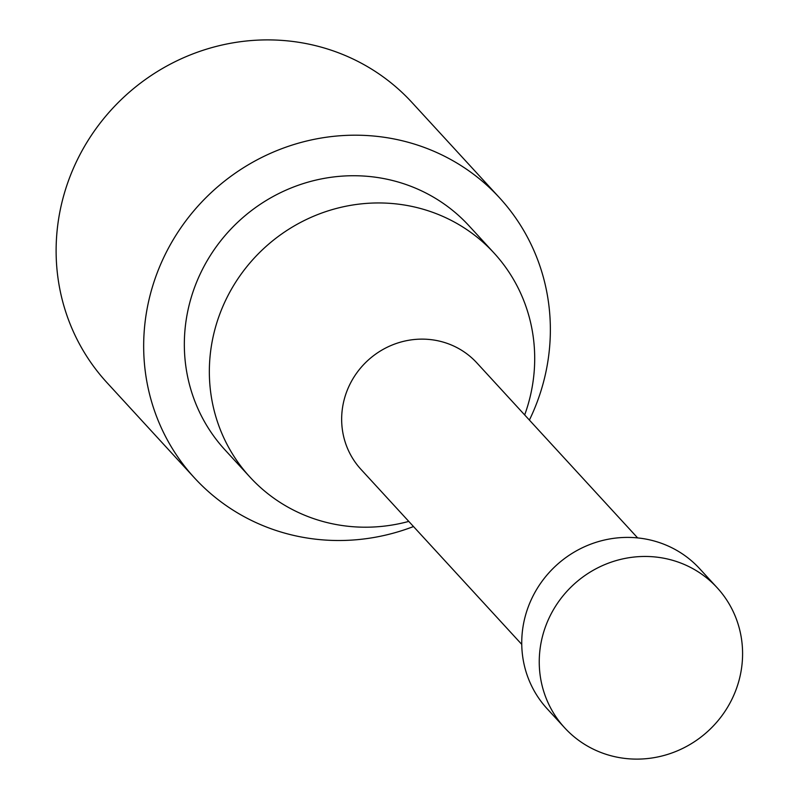 <?xml version="1.0" encoding="UTF-8"?>
<svg xmlns="http://www.w3.org/2000/svg" width="799" height="799" viewBox="0 0 799 799"><rect width="100%" height="100%" fill="white"/><g stroke="black" fill="none" stroke-linecap="round" stroke-linejoin="round"><path stroke-width="1.2" d="M564.673 727.829L547.165 708.773A103.54 99.426 -42.6 0 1 556.144 565.512A103.54 99.426 -42.6 0 1 699.654 568.688L717.162 587.744A103.54 99.426 -42.6 0 1 722.985 714.256A103.54 99.426 -42.6 0 1 599.919 752.089A103.54 99.426 -42.6 0 1 564.673 727.829A103.54 99.426 -42.6 0 1 573.652 584.568A103.54 99.426 -42.6 0 1 717.162 587.744M521.747 644.374L360.978 469.373A78.692 75.565 -42.6 0 1 356.554 373.223A78.692 75.565 -42.6 0 1 450.087 344.469A78.692 75.565 -42.6 0 1 476.873 362.906L637.642 537.907M408.778 521.407A165.663 159.081 -42.6 0 1 306.426 515.954A165.663 159.081 -42.6 0 1 250.027 477.153A165.663 159.081 -42.6 0 1 264.399 247.93A165.663 159.081 -42.6 0 1 494.022 253.013A165.663 159.081 -42.6 0 1 524.673 414.941M250.027 477.153L225.018 449.927A165.663 159.081 -42.6 0 1 239.39 220.704A165.663 159.081 -42.6 0 1 469.003 225.787L494.022 253.013M413.502 526.541A207.071 198.851 -42.6 0 1 265.008 526.451A207.071 198.851 -42.6 0 1 194.517 477.942A207.071 198.851 -42.6 0 1 212.484 191.42A207.071 198.851 -42.6 0 1 499.505 197.762A207.071 198.851 -42.6 0 1 529.397 420.074M194.517 477.942L106.966 382.641A207.071 198.851 -42.6 0 1 124.934 96.12A207.071 198.851 -42.6 0 1 411.954 102.462L499.505 197.762"/></g></svg>
